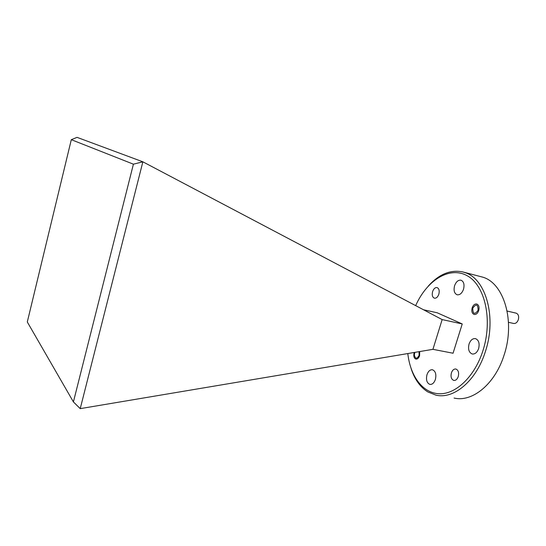 <?xml version="1.0" encoding="UTF-8"?>
<svg xmlns="http://www.w3.org/2000/svg" width="546" height="546" viewBox="0 0 546 546"><rect width="100%" height="100%" fill="white"/><g stroke="black" fill="none" stroke-linecap="round" stroke-linejoin="round"><path stroke-width="0.82" d="M71.308 139.68L27.3 321.983L73.41 401.917L133.408 164.182L71.308 139.68L77.054 137.36L142.868 161.814L80.228 408.64L432.93 349.331L453.057 353.228L462.237 323.949L437.203 312.783L423.484 309.753M432.93 349.331L442.151 319.587L462.237 323.949M142.868 161.814L442.151 319.587M142.806 161.834L133.408 164.182M80.18 408.599L73.41 401.917M407.814 353.549C410.251 376.023 422.693 393.202 439.271 393.762C455.794 394.41 474.686 376.685 482.951 350.641C492.82 320.106 485.101 285.892 467.751 276.058C450.491 265.888 428.276 279.218 416.618 303.562L415.656 305.623M428.248 286.118C438.957 274.201 450.43 269.465 462.653 271.901L465.042 272.625C485.763 278.74 496.901 317.226 485.421 351.44C476.324 380.931 453.644 399.583 435.892 395.127L427.887 391.96C420.229 387.169 414.639 379.381 411.111 368.591M454.081 398.041C472.133 402.525 495.01 384.213 504.06 355.166C515.492 321.471 504.006 283.401 482.944 277.211L462.653 271.901M432.603 291.605C431.79 295.086 432.398 297.283 434.425 298.198C436.315 298.389 437.79 297.051 438.848 294.171C439.653 290.677 439.052 288.472 437.032 287.565C435.128 287.38 433.647 288.725 432.603 291.605M451.399 372.877C450.518 376.822 451.31 379.333 453.767 380.425C455.719 380.63 457.214 379.347 458.244 376.569C459.125 372.611 458.333 370.092 455.883 369.014C453.917 368.809 452.422 370.099 451.399 372.877M472.153 307.876C471.348 311.322 472.024 313.513 474.181 314.455C476.153 314.673 477.675 313.384 478.733 310.585C479.538 307.132 478.862 304.934 476.719 303.999C474.727 303.788 473.205 305.077 472.153 307.876M414.202 352.477L414.114 352.75C413.363 356.101 413.957 358.217 415.902 359.104C417.492 359.261 418.721 358.128 419.594 355.712L419.717 351.549M454.572 285.77C453.453 290.52 454.327 293.53 457.193 294.799C459.916 295.086 462.025 293.229 463.534 289.223C464.646 284.452 463.779 281.443 460.926 280.18C458.176 279.9 456.06 281.763 454.572 285.77M469.041 344.041C467.861 349.235 468.918 352.552 472.222 353.992C475.013 354.299 477.149 352.498 478.63 348.587C479.811 343.373 478.76 340.049 475.47 338.622C472.652 338.322 470.509 340.124 469.041 344.041M426.972 374.706C425.846 379.791 426.808 383.019 429.866 384.398C432.255 384.643 434.09 382.999 435.38 379.477C436.5 374.372 435.544 371.137 432.5 369.772C430.091 369.533 428.248 371.178 426.972 374.706M508.49 322.304L513.615 323.464C515.683 323.703 517.253 322.447 518.325 319.697C519.123 316.291 518.393 314.107 516.134 313.151L507.125 311.043M478.112 310.326C478.003 304.245 476.214 303.508 472.761 308.128C472.85 314.196 474.631 314.933 478.112 310.326M414.864 352.368L414.332 354.941C415.308 359.036 416.891 359.2 419.075 355.432L419.041 351.665"/></g></svg>
